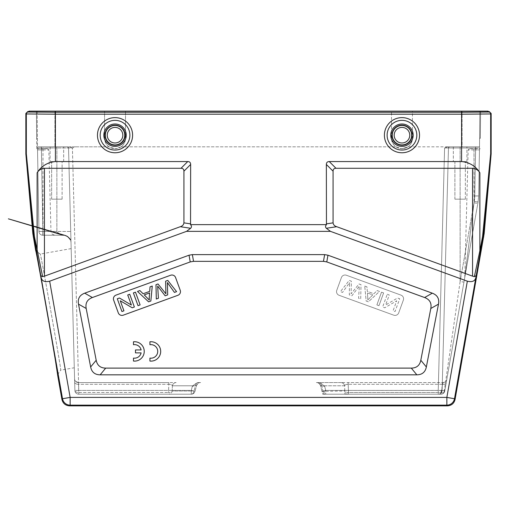 <?xml version="1.0" encoding="UTF-8"?>
<svg xmlns="http://www.w3.org/2000/svg" width="517" height="517" viewBox="0 0 517 517"><rect width="100%" height="100%" fill="white"/><g stroke="black" fill="none" stroke-linecap="round" stroke-linejoin="round"><path stroke-width="0.39" stroke-dasharray="2.58 1.94" d="M447.438 405.845L446.856 405.154A7.755 7.755 140 0 0 454.488 398.743L446.856 397.399L467.342 281.183L330.46 231.357L326.356 228.275C325.251 227.196 325.283 225.987 326.46 224.643L190.54 224.643L190.644 164.471C190.618 162.558 189.649 161.588 187.736 161.562L55.403 161.562L55.403 114.192L26.328 113.96L26.328 153.704A1.939 1.939 -92.5 0 0 26.335 153.866L33.456 233.464L32.829 233.548M190.54 224.643C191.717 225.987 191.749 227.196 190.644 228.275L186.54 231.357L330.46 231.357M186.54 231.357L49.658 281.183L70.144 397.399L62.512 398.743A7.755 7.755 -140 0 0 70.144 405.154L69.562 405.845M327.965 255.204L324.65 254.623L192.35 254.623L189.035 255.204L84.71 293.178C79.599 295.104 77.531 298.755 78.506 304.125L90.649 366.973C91.703 372.15 94.876 374.767 100.162 374.825L416.838 374.825C422.124 374.767 425.297 372.15 426.351 366.973L438.494 304.125C439.469 298.755 437.401 295.104 432.29 293.178L327.965 255.204L326.776 261.925L424.612 297.534C429.717 299.459 431.785 303.104 430.81 308.481L420.812 360.252C419.752 365.435 416.579 368.052 411.293 368.11L105.707 368.11C100.421 368.052 97.248 365.435 96.188 360.252L86.19 308.481C85.215 303.104 87.283 299.459 92.388 297.534L190.224 261.925L193.539 261.337L323.461 261.337L326.776 261.925M467.342 281.183C472.234 282.366 475.084 281.119 475.879 277.422L476.215 275.626L474.36 276.685L472.564 276.156L336.703 226.704C334.57 226.071 333.362 224.792 333.071 222.859L333.071 171.185C333.097 169.272 334.066 168.303 335.979 168.277L472.564 168.277C475.756 168.594 478.193 170.087 479.873 172.756C475.666 166.093 469.572 162.364 461.597 161.562L329.264 161.562C327.351 161.588 326.382 162.558 326.356 164.471L326.46 224.643M482.587 236.482L490.672 153.704A1.939 1.939 -87.5 0 1 490.665 153.866L483.544 233.464L474.36 276.685M57.561 374.644L60.709 370.153C62.001 373.494 40.384 250.829 40.236 254.067L40.242 254.073C40.313 250.487 61.95 373.151 60.702 370.153L74.286 367.761L71.165 248.612L74.286 367.761M71.165 248.612L40.236 254.067L35.744 250.926L38.465 264.394M39.699 271.057L46.362 308.009M46.601 309.366L48.934 322.647M50.459 331.403L53.736 350.487M54.395 354.365L55.668 362.029M49.658 281.183C44.766 282.366 41.916 281.119 41.121 277.422L33.902 236.818L33.456 233.464L33.954 233.296L34.413 236.482L33.269 236.909M55.403 161.562C47.428 162.364 41.334 166.093 37.127 172.756C38.807 170.087 41.244 168.594 44.436 168.277L181.021 168.277C182.934 168.303 183.903 169.272 183.929 171.185L183.929 222.859C183.638 224.792 182.43 226.071 180.297 226.704L44.436 276.156L42.64 276.685L40.785 275.626M42.64 276.685L34.413 236.482M33.954 233.296L26.328 153.704L25.85 153.723M491.15 153.723L490.672 153.704L490.672 113.96L461.597 114.192L461.597 161.562M488.048 111.543L487.57 112.021L461.597 112.241L55.403 112.241L29.43 112.021L28.952 111.543M149.93 358.107L149.93 361.066A9.694 9.694 0 0 0 160.684 351.431A9.694 9.694 0 0 0 149.93 341.795L149.93 344.723A6.773 6.773 0 0 1 157.73 351.418A6.773 6.773 0 0 1 149.93 358.107M133.483 358.094L133.483 361.053A9.694 9.694 0 0 0 144.237 351.418A9.694 9.694 0 0 0 133.483 341.782L133.483 344.703A6.773 6.773 0 0 1 141.128 349.951L135.486 349.951L135.486 352.885L141.122 352.885A6.773 6.773 0 0 1 133.483 358.094M121.934 315.415A3.877 3.877 0 0 1 118.29 312.863L113.65 300.106A3.877 3.877 0 0 1 115.97 295.136L170.623 275.244A3.877 3.877 0 0 1 175.593 277.564L180.233 290.315A3.877 3.877 0 0 1 177.919 295.285L123.259 315.176A3.877 3.877 0 0 1 121.934 315.415M152.263 286.056L150.046 286.857L149.717 291.355L143.125 293.753L139.874 290.56L137.496 291.426L148.592 301.831L150.848 301.01L152.263 286.056M135.473 292.163L133.386 292.926L138.026 305.676L140.12 304.92L135.473 292.163M129.728 294.257L127.725 294.987L131.376 305.011L119.44 298.005L117.294 298.781L121.934 311.538L123.938 310.807L120.293 300.797L132.223 307.789L134.368 307.008L129.728 294.257M165.821 292.124L165.899 293.792L158.002 283.969L155.985 284.699L156.302 299.026L158.402 298.264L157.672 286.108L165.149 295.808L167.67 294.89L167.392 282.573L174.449 292.422L176.588 291.64L167.76 280.414L165.634 281.19L165.821 292.124M149.62 292.945L149.284 300.067L144.269 294.897L149.62 292.945M28.952 111.155L488.048 111.155M37.172 111.155L125.502 111.155L104.563 111.155L104.563 138.297C104.654 141.852 106.121 144.695 108.964 146.828L115.032 148.767L108.964 146.828C106.121 144.695 104.654 141.852 104.563 138.297L104.563 111.155L104.563 138.297C105.184 144.657 108.673 148.146 115.032 148.767C121.392 148.146 124.881 144.657 125.502 138.297L125.502 111.155L412.437 111.155L391.498 111.155L391.498 138.297C391.569 141.858 393.036 144.702 395.899 146.828L401.967 148.767L395.899 146.828C393.036 144.702 391.569 141.858 391.498 138.297L391.498 138.297C392.119 144.657 395.608 148.146 401.967 148.767C408.327 148.146 411.816 144.657 412.437 138.297L412.437 111.155L480.603 111.155L462.069 111.155L462.069 146.828L447.787 146.828L444.588 147.972L448.465 147.959A1.163 1.163 0 0 1 449.628 146.828L449.628 146.828A1.163 1.163 0 0 0 448.465 147.959L442.119 390.438L448.465 147.959L442.119 390.438L448.465 147.959L444.588 147.972L447.787 146.828L479.517 146.828L478.658 195.937L479.517 146.828L478.658 195.937L479.466 149.911L475.588 149.898L479.466 149.911L479.485 148.767L469.333 148.767L479.485 148.767L479.595 138.297L479.517 146.828C479.505 147.94 479.505 147.94 479.517 146.828C479.505 147.94 479.505 147.94 479.517 146.828L479.828 111.155L479.517 146.828L462.069 146.828L462.069 111.155L412.437 111.155L412.437 138.297C412.346 141.852 410.879 144.695 408.036 146.828L401.967 148.767L408.036 146.828C410.879 144.695 412.346 141.852 412.437 138.297L412.437 138.297C411.816 144.657 408.327 148.146 401.967 148.767C395.608 148.146 392.119 144.657 391.498 138.297L391.498 111.155L125.502 111.155L125.502 138.297C125.431 141.858 123.964 144.702 121.101 146.828L115.032 148.767L121.101 146.828C123.964 144.702 125.431 141.858 125.502 138.297L125.502 138.297C124.881 144.657 121.392 148.146 115.032 148.767C108.673 148.146 105.184 144.657 104.563 138.297L104.563 111.155L37.172 111.155L37.515 148.767L37.172 111.155M36.726 148.767L36.629 138.297L36.726 148.767L37.515 148.767L37.534 149.911L37.515 148.767L42.989 148.767L41.412 148.767L41.412 149.898L37.534 149.911L38.956 231.422L37.534 149.911L41.412 149.898L42.833 231.461L38.956 231.422L37.502 147.972L38.962 231.429A3.877 3.877 0 0 0 42.833 235.235L63.261 235.235L42.833 235.235L42.833 231.461L42.833 235.235L42.833 231.461L38.956 231.422L42.989 231.461L41.412 148.767L37.515 148.767M36.397 111.155L36.629 138.297L36.397 111.155M75.605 146.828L108.964 146.828L69.213 146.828L75.605 146.828L72.412 147.972L68.535 147.959L72.412 147.972L69.213 146.828L37.483 146.828L37.502 147.959L37.483 146.828L67.372 146.828A1.163 1.163 0 0 1 68.535 147.959L70.719 231.461L56.87 231.461C56.133 232.275 62.046 234.692 63.261 235.235A7.755 7.755 0 0 1 71.016 242.79A7.755 7.755 0 0 0 63.261 235.235L32.138 225.69M42.989 235.235L54.847 235.235L42.989 235.235L42.989 231.461L42.989 235.235M63.261 235.235C62.266 234.783 56.114 232.282 56.87 231.454L56.87 147.959L56.87 231.461L70.719 231.461L71.016 242.79L68.535 147.959A1.163 1.163 0 0 0 67.372 146.828L67.372 146.828A1.163 1.163 0 0 1 68.535 147.959L74.881 390.438L68.535 147.959A1.163 1.163 0 0 0 67.372 146.828L67.333 146.828M50.084 146.828L63.656 146.828L50.084 146.828L63.656 146.828L50.084 146.828L50.084 161.562L63.656 161.562L50.084 161.562L50.084 146.828M192.318 386.393L191.271 390.4L192.318 386.393C194.993 383.763 197.287 382.496 199.2 382.58C197.287 382.496 194.993 383.763 192.318 386.393L196.544 385.475L195.381 385.785L194.043 391.007L195.381 385.785L196.499 385.475L192.318 386.393M340.858 382.58L318.879 382.58A3.877 2.785 90 0 1 321.619 385.785L320.501 385.475L321.619 385.785A3.877 2.785 90 0 0 318.879 382.58L317.8 382.58C319.713 382.496 322.007 383.763 324.682 386.393C322.007 383.763 319.713 382.496 317.8 382.58L340.858 382.58A3.877 3.8 -90 0 1 344.6 385.785A3.877 3.8 -90 0 0 340.858 382.58L442.979 382.58L348.187 382.58L348.187 384.305L348.187 382.58M325.729 390.4L321.975 391.311L320.45 385.475L322.724 394.212L323.765 394.212L321.619 385.785L344.6 385.785L344.813 391.007A3.877 2.152 -1.3 0 0 348.523 392.487L440.93 392.487L442.979 382.58L440.93 394.212L438.242 394.212L438.242 390.4L438.242 394.212A3.877 3.877 0 0 0 442.119 390.438A3.877 3.877 0 0 1 438.242 394.212A3.877 3.877 0 0 0 442.119 390.438L438.242 390.4L444.588 147.972L438.242 390.4L325.729 390.4L442.119 390.438A3.877 3.877 0 0 1 438.242 394.212L322.724 394.212L325.729 390.4L324.682 386.393L325.729 390.4L325.729 394.212A3.877 2.818 -90 0 1 322.957 391.007L321.619 385.785L344.6 385.785C344.949 384.848 346.144 384.357 348.187 384.305C346.144 384.357 344.949 384.848 344.6 385.785L344.878 394.212L440.93 394.212A3.877 3.877 0 0 0 444.749 391.007L478.076 201.992L463.949 282.12L460.13 281.545L444.329 390.438L460.13 281.545L463.949 282.12L446.19 382.832A3.877 2.126 10 0 1 442.371 384.305A3.877 2.126 10 0 0 446.19 382.832L444.749 391.007A3.877 3.877 0 0 1 440.93 394.212A3.877 3.877 44 0 0 444.749 391.007A3.877 0.989 -170 0 0 444.329 390.438A3.877 0.989 -170 0 1 444.749 391.007A3.877 3.877 0 0 1 440.93 394.212L325.729 394.212L440.93 394.212A3.877 3.399 90 0 0 442.171 393.948A3.877 3.399 90 0 0 444.329 390.438A3.877 3.399 90 0 1 440.93 394.212A3.877 3.877 0 0 0 444.749 391.007L444.749 391.007A3.877 2.126 -170 0 1 440.93 392.487A3.877 2.126 -170 0 0 444.749 391.007L463.949 282.12L444.749 391.007M449.628 146.828A1.163 1.163 0 0 0 448.465 147.959L475.621 147.959L475.621 146.828L475.621 147.959L479.498 147.972L460.13 147.959L460.13 146.828L479.517 146.828L460.13 146.828L460.13 281.545L460.13 147.959L448.465 147.959A1.163 1.163 0 0 1 449.628 146.828A1.163 1.163 0 0 0 448.465 147.959A1.163 1.163 0 0 1 449.628 146.828L446.494 146.828M453.344 146.828L466.916 146.828L453.344 146.828L466.916 146.828L453.344 146.828L453.344 161.562L466.916 161.562L453.344 161.562L453.344 146.828M474.011 202.813L464.841 276.795L474.011 202.813L464.841 276.795L474.011 202.813L477.831 203.388L474.011 202.813L474.011 148.767L474.011 149.898L475.588 149.898L475.588 148.767L475.588 149.898L474.011 149.898L474.257 201.423L460.13 281.545L474.257 201.423A34.923 34.91 180 0 0 474.78 195.969A34.917 34.91 -179.9 0 1 474.257 201.423L474.011 202.813M480.371 138.297L480.603 111.155L480.371 138.297L479.595 138.297L479.828 111.155L479.595 138.297L480.371 138.297M42.833 235.235A3.877 3.877 0 0 1 38.956 231.422A3.877 3.877 0 0 0 42.833 235.235A3.877 3.877 -36.9 0 1 38.956 231.422A3.877 3.877 -36.9 0 0 42.833 235.235C40.41 234.918 39.118 233.652 38.962 231.442L56.87 231.454L42.833 231.461L41.379 147.959L37.502 147.972L56.87 147.959L56.87 146.828L56.87 147.959L68.535 147.959L41.379 147.959L41.379 146.828L37.483 146.828M43.635 148.767L47.667 148.767L43.635 148.767M78.758 394.212A3.877 3.877 0 0 1 74.881 390.438A3.877 3.877 0 0 0 78.758 394.212L191.271 394.212L78.758 394.212A3.877 3.877 0 0 1 74.881 390.438A3.877 2.152 178.5 0 0 78.758 392.487A3.877 2.152 178.5 0 1 74.881 390.438A3.877 3.877 0 0 0 78.758 394.212L78.758 390.4L74.881 390.438L78.758 390.4L72.412 147.972L78.758 390.4L191.271 390.4L191.271 394.212L191.271 390.4L78.758 390.4L78.758 394.212A3.877 3.877 0 0 1 74.881 390.438A3.877 3.877 0 0 0 78.758 394.212M199.2 382.58L200.208 382.58C198.328 382.716 197.093 383.679 196.499 385.475C197.08 383.685 198.315 382.722 200.202 382.58L199.2 382.58M168.813 382.58L78.455 382.58L168.813 382.58L168.813 384.305L168.813 382.58L176.142 382.58A3.877 3.8 90 0 0 172.4 385.785A3.877 3.8 90 0 1 176.142 382.58M442.979 382.58A3.877 3.877 0 0 0 446.798 379.375A3.877 3.877 0 0 1 442.979 382.58L445.505 381.649M478.076 201.992L478.658 195.937L478.076 201.992L478.658 195.937L474.78 195.969L478.658 195.937L474.78 195.969L475.588 149.898L474.78 195.969A34.923 34.91 180 0 1 474.257 201.423A34.923 34.91 180 0 0 474.78 195.969L478.658 195.937L478.076 201.992L474.257 201.423L478.076 201.992L474.257 201.423L478.076 201.992L477.928 202.832L478.658 195.937L478.076 201.992M440.93 394.212L440.93 392.487L348.523 392.487L348.187 384.305L348.523 392.487L345.343 394.212M320.501 385.475L324.682 386.393L320.501 385.475C319.907 383.679 318.672 382.716 316.798 382.58C318.685 382.722 319.92 383.685 320.501 385.475M323.765 394.212L344.878 394.212M194.043 391.007L191.271 390.4L194.043 391.007L172.187 391.007A3.877 3.774 -90 0 1 168.477 394.212A3.877 3.774 -90 0 0 172.187 391.007L172.187 391.007A3.877 2.152 1.3 0 1 168.477 392.487L168.813 384.305C170.856 384.357 172.051 384.848 172.4 385.785L172.187 391.007L194.043 391.007A3.877 2.818 90 0 1 191.271 394.212L191.271 394.212A3.877 2.818 90 0 0 194.043 391.007L195.019 391.304M78.545 384.305A3.877 2.152 -1.5 0 1 74.668 382.257A3.877 2.152 -1.5 0 0 78.545 384.305L78.758 392.487L168.477 392.487L78.758 392.487L78.545 384.305L168.813 384.305L168.477 392.487A3.877 2.152 -178.7 0 0 172.187 391.007L172.4 385.785C172.051 384.848 170.856 384.357 168.813 384.305L78.545 384.305M74.577 378.806A3.877 3.877 0 0 0 78.455 382.58A3.877 3.877 0 0 1 74.577 378.806A3.877 3.877 0 0 0 78.455 382.58L75.656 381.391M198.121 382.58A3.877 2.785 -90 0 0 195.381 385.785A3.877 2.785 -90 0 1 198.121 382.58M63.656 161.562L63.656 146.828L63.656 161.562L50.084 161.562L63.656 161.562M51.635 161.562L62.105 161.562L51.635 161.562L62.105 161.562L51.635 161.562L51.635 199.174L62.105 199.174L51.635 199.174L51.635 161.562M62.105 199.174L62.105 161.562L62.105 199.174L51.635 199.174L62.105 199.174M466.916 161.562L466.916 146.828L466.916 161.562L453.344 161.562L466.916 161.562M454.895 161.562L465.365 161.562L454.895 161.562L465.365 161.562L454.895 161.562L454.895 199.174L465.365 199.174L454.895 199.174L454.895 161.562M465.365 199.174L465.365 161.562L465.365 199.174L454.895 199.174L465.365 199.174M346.377 275.244L401.03 295.136A3.877 3.877 0 0 1 403.35 300.106L398.71 312.863A3.877 3.877 0 0 1 393.741 315.176L339.081 295.285A3.877 3.877 0 0 1 336.767 290.315L341.407 277.564A3.877 3.877 0 0 1 346.377 275.244A3.877 3.877 0 0 0 341.407 277.564L336.767 290.315A3.877 3.877 0 0 0 339.081 295.285L393.741 315.176A3.877 3.877 0 0 0 398.71 312.863L403.35 300.106A3.877 3.877 0 0 0 401.03 295.136L346.377 275.244M364.737 286.056L366.954 286.857L367.283 291.355L373.875 293.753L377.126 290.56L379.504 291.426L368.408 301.831L366.152 301.01L364.737 286.056L366.152 301.01L368.408 301.831L379.504 291.426L377.126 290.56L373.875 293.753L367.283 291.355L366.954 286.857L364.737 286.056M381.527 292.163L383.614 292.926L378.974 305.676L376.88 304.92L381.527 292.163L376.88 304.92L378.974 305.676L383.614 292.926L381.527 292.163M387.272 294.257L389.275 294.987L385.624 305.011L397.56 298.005L399.706 298.781L395.066 311.538L393.062 310.807L396.707 300.797L384.777 307.789L382.632 307.008L387.272 294.257L382.632 307.008L384.777 307.789L396.707 300.797L393.062 310.807L395.066 311.538L399.706 298.781L397.56 298.005L385.624 305.011L389.275 294.987L387.272 294.257M349.46 285.184L349.608 282.573L342.551 292.422L340.412 291.64L349.24 280.414L351.366 281.19L351.101 293.792L358.998 283.969L361.015 284.699L360.698 299.026L358.598 298.264L359.328 286.108L351.851 295.808L349.33 294.89L349.46 285.184L349.33 294.89L351.851 295.808L359.328 286.108L358.598 298.264L360.698 299.026L361.015 284.699L358.998 283.969L351.101 293.792L351.366 281.19L349.24 280.414L340.412 291.64L342.551 292.422L349.608 282.573L349.46 285.184M367.755 297.32L367.38 292.945L372.731 294.897L367.716 300.067L367.755 297.32L367.716 300.067L372.731 294.897L367.38 292.945L367.755 297.32M444.329 390.438L442.119 390.438L444.329 390.438M446.856 397.399L70.144 397.399L70.144 405.154L446.856 405.154L446.856 397.399M455.07 399.434L454.488 398.743L475.879 277.422M336.703 226.704L326.356 228.275M483.731 236.909L483.098 236.818L476.215 275.626M479.873 172.756L479.873 250.745L480.564 251.081M483.046 233.296L484.171 233.548M61.93 399.434L62.512 398.743L41.121 277.422M190.644 228.275L180.297 226.704M37.127 172.756L37.127 250.745L36.436 251.081M44.436 276.156L44.436 168.277M27.789 111.543L28.267 112.021A1.939 1.939 -44.9 0 0 26.328 113.96L25.85 113.481M28.267 112.021L55.403 112.254L55.403 111.155M55.403 114.192L55.403 112.254L461.597 112.254L461.597 114.192L55.403 114.192M115.032 117.624A17.572 17.572 0 0 1 132.578 134.317A17.572 17.572 0 0 1 115.032 152.767A17.572 17.572 0 0 1 97.487 136.074A17.572 17.572 0 0 1 115.032 117.624M401.967 117.624A17.572 17.572 0 0 1 419.513 134.317A17.572 17.572 0 0 1 401.967 152.767A17.572 17.572 0 0 1 384.422 136.074A17.572 17.572 0 0 1 401.967 117.624M181.021 168.277L187.736 161.562M183.929 222.859L190.644 223.88M326.356 223.88L333.071 222.859M472.564 168.277L472.564 276.156M461.597 111.155L461.597 112.241L488.733 112.021L489.211 111.543M491.15 113.481L490.672 113.96A1.939 1.939 44.9 0 0 488.733 112.021M490.665 153.866L491.144 153.898M25.856 153.898L26.335 153.866M29.43 111.155L29.43 112.021M487.57 112.021L487.57 111.155M36.629 138.297L37.405 138.297L36.629 138.297M42.989 148.767L42.989 231.461L42.989 148.767M41.412 149.898L42.989 149.898L41.412 149.898M447.787 146.828L408.036 146.828L447.787 146.828M121.101 146.828L395.899 146.828L121.101 146.828M54.931 111.155L54.931 146.828L54.931 111.155M475.621 147.959L474.78 195.969L475.621 147.959M474.011 149.898L468.169 149.898L474.011 149.898M67.798 146.912L68.535 147.959A1.163 1.163 0 0 0 67.372 146.828L70.512 146.828M42.989 231.461L50.97 231.461L42.989 231.461M42.989 149.898L48.831 149.898L42.989 149.898M442.371 384.305L348.187 384.305L442.371 384.305M325.729 394.212A3.877 3.877 0 0 1 321.975 391.311L344.813 391.007A3.877 3.774 90 0 0 348.523 394.212L348.523 392.487M438.242 394.212A3.877 3.877 0 0 0 442.119 390.438M172.4 385.785L195.381 385.785L172.4 385.785M329.264 161.562L335.979 168.277M333.071 171.185L326.356 164.471M190.644 164.471L183.929 171.185M115.032 120.345A14.851 14.851 0 0 1 129.883 135.195A14.851 14.851 0 0 1 115.032 150.046A14.851 14.851 0 0 1 100.182 135.195A14.851 14.851 0 0 1 115.032 120.345M115.032 123.996A11.2 11.2 0 0 0 103.833 135.195A11.2 11.2 0 0 0 115.032 146.395A11.2 11.2 0 0 0 126.232 135.195A11.2 11.2 0 0 0 115.032 123.996M115.032 145.232A10.036 10.036 0 0 1 105.003 134.84A10.036 10.036 0 0 1 115.737 125.185A10.036 10.036 0 0 1 125.062 135.551A10.036 10.036 0 0 1 115.032 145.232M115.032 125.469A9.726 9.726 0 0 0 105.313 135.648A9.726 9.726 0 0 0 115.931 144.883A9.726 9.726 0 0 0 124.752 134.743A9.726 9.726 0 0 0 115.032 125.469M115.032 142.983A7.787 7.787 0 0 0 122.813 134.834A7.787 7.787 0 0 0 114.315 127.44A7.787 7.787 0 0 0 107.252 135.557A7.787 7.787 0 0 0 115.032 142.983M401.967 120.345A14.851 14.851 0 0 1 416.818 135.195A14.851 14.851 0 0 1 401.967 150.046A14.851 14.851 0 0 1 387.117 135.195A14.851 14.851 0 0 1 401.967 120.345M401.967 123.996A11.2 11.2 0 0 0 390.768 135.195A11.2 11.2 0 0 0 401.967 146.395A11.2 11.2 0 0 0 413.167 135.195A11.2 11.2 0 0 0 401.967 123.996M401.967 125.159A10.036 10.036 0 0 1 411.997 135.551A10.036 10.036 0 0 1 401.263 145.206A10.036 10.036 0 0 1 391.938 134.84A10.036 10.036 0 0 1 401.967 125.159M401.967 144.922A9.726 9.726 0 0 0 411.687 134.743A9.726 9.726 0 0 0 401.069 125.508A9.726 9.726 0 0 0 392.248 135.648A9.726 9.726 0 0 0 401.967 144.922M401.967 127.408A7.787 7.787 0 0 0 394.187 135.557A7.787 7.787 0 0 0 402.685 142.95A7.787 7.787 0 0 0 409.748 134.834A7.787 7.787 0 0 0 401.967 127.408M323.461 261.337L324.65 254.623M192.35 254.623L193.539 261.337M190.224 261.925L189.035 255.204M84.71 293.178L92.388 297.534M86.19 308.481L78.506 304.125M90.649 366.973L96.188 360.252M105.707 368.11L100.162 374.825M416.838 374.825L411.293 368.11M420.812 360.252L426.351 366.973M438.494 304.125L430.81 308.481M424.612 297.534L432.29 293.178M35.744 250.926L40.242 254.073L35.744 250.926M70.396 239.946L67.494 236.515L66.008 235.739L32.112 225.393M69.95 239.061L68.593 237.355L69.95 239.061M479.517 146.828L475.621 146.828L479.517 146.828M479.485 148.767L480.274 148.767M469.333 148.767L468.169 149.898L464.789 277.364L477.824 203.44M448.465 147.959L449.228 146.899M68.535 147.959L67.779 146.906M47.667 148.767L48.831 149.898L50.97 231.461C51.726 232.553 49.593 233.419 54.847 235.235M38.956 231.422A3.877 3.877 0 0 0 39.602 233.49M200.615 382.593L200.292 382.58C198.664 382.548 197.416 383.517 196.55 385.475L195.025 391.311A3.877 3.877 0 0 1 191.271 394.212A3.877 3.877 0 0 0 195.025 391.311L196.55 385.475C197.875 383.278 199.123 382.315 200.286 382.58M316.714 382.58C317.884 382.315 319.125 383.278 320.45 385.475C319.487 383.465 318.239 382.502 316.708 382.58L316.385 382.593M446.19 382.832L446.843 379.077L446.19 382.832M74.668 382.257L74.577 378.767L74.668 382.257M191.271 394.212L168.477 394.212"/><path stroke-width="0.78" d="M488.048 111.543L488.048 111.155L55.403 111.155L55.403 112.241L28.267 112.021L27.789 111.543L28.952 111.543L29.43 112.021L55.403 112.241L461.597 112.241L487.57 112.021L488.048 111.543L489.211 111.543L491.15 113.481L491.144 153.898L484.171 233.548L455.07 399.434L454.488 398.743A7.755 7.755 140 0 1 446.856 405.154L447.438 405.845C451.528 405.554 454.075 403.415 455.07 399.434M479.873 172.756L479.873 250.745L474.36 276.685L472.564 276.156L472.564 168.277C475.756 168.594 478.193 170.087 479.873 172.756C475.666 166.093 469.572 162.364 461.597 161.562L461.597 114.192L490.672 113.96L490.672 153.704L482.587 236.482L483.098 236.818L490.665 153.866L491.144 153.898M447.438 405.845L69.562 405.845L70.144 405.154A7.755 7.755 -140 0 1 62.512 398.743L70.144 397.399L49.658 281.183L186.54 231.357L330.46 231.357L467.342 281.183C472.234 282.366 475.084 281.119 475.879 277.422L480.564 251.081L479.873 250.745L482.587 236.482M34.413 236.482L26.328 153.704A1.939 1.939 -92.5 0 0 26.335 153.866L33.902 236.818L34.413 236.482L42.64 276.685L40.785 275.626L62.512 398.743L61.93 399.434C62.925 403.415 65.472 405.554 69.562 405.845M61.93 399.434L57.561 374.644C59.041 379.013 35.699 246.609 35.738 250.926L32.829 233.548L25.856 153.898L25.85 113.481L26.328 113.96L55.403 114.192L55.403 161.562C47.428 162.364 41.334 166.093 37.127 172.756C38.807 170.087 41.244 168.594 44.436 168.277L44.436 276.156L180.297 226.704L190.644 228.275L186.54 231.357M38.465 264.394L39.699 271.057M46.362 308.009L46.601 309.366M48.934 322.647L50.459 331.403M53.736 350.487L54.395 354.365M55.668 362.029L57.568 374.463M461.597 161.562L329.264 161.562C327.351 161.588 326.382 162.558 326.356 164.471L326.46 224.643C325.283 225.987 325.251 227.196 326.356 228.275L336.703 226.704C334.57 226.071 333.362 224.792 333.071 222.859L333.071 171.185C333.097 169.272 334.066 168.303 335.979 168.277L329.264 161.562M190.644 164.471C190.618 162.558 189.649 161.588 187.736 161.562L181.021 168.277C182.934 168.303 183.903 169.272 183.929 171.185L190.644 164.471L190.54 224.643L326.46 224.643M187.736 161.562L55.403 161.562M472.564 168.277L335.979 168.277M474.36 276.685L476.215 275.626M330.46 231.357L326.356 228.275M472.564 276.156L336.703 226.704M49.658 281.183C44.766 282.366 41.916 281.119 41.121 277.422M42.64 276.685L44.436 276.156M27.789 111.543L25.85 113.481M181.021 168.277L44.436 168.277M183.929 171.185L183.929 222.859C183.638 224.792 182.43 226.071 180.297 226.704M190.54 224.643C191.717 225.987 191.749 227.196 190.644 228.275M411.293 368.11L416.838 374.825C422.124 374.767 425.297 372.15 426.351 366.973L420.812 360.252C419.752 365.435 416.579 368.052 411.293 368.11L105.707 368.11C100.421 368.052 97.248 365.435 96.188 360.252L86.19 308.481C85.215 303.104 87.283 299.459 92.388 297.534L190.224 261.925L193.539 261.337L323.461 261.337L326.776 261.925L424.612 297.534C429.717 299.459 431.785 303.104 430.81 308.481L420.812 360.252M430.81 308.481L438.494 304.125L426.351 366.973M438.494 304.125C439.469 298.755 437.401 295.104 432.29 293.178L424.612 297.534M326.776 261.925L327.965 255.204L432.29 293.178M327.965 255.204L324.65 254.623L323.461 261.337M193.539 261.337L192.35 254.623L324.65 254.623M192.35 254.623L189.035 255.204L190.224 261.925M92.388 297.534L84.71 293.178L189.035 255.204M84.71 293.178C79.599 295.104 77.531 298.755 78.506 304.125L86.19 308.481M96.188 360.252L90.649 366.973L78.506 304.125M90.649 366.973C91.703 372.15 94.876 374.767 100.162 374.825L105.707 368.11M416.838 374.825L100.162 374.825M118.29 312.863A3.877 3.877 0 0 0 123.259 315.176L177.919 295.285A3.877 3.877 0 0 0 180.233 290.315L175.593 277.564A3.877 3.877 0 0 0 170.623 275.244L115.97 295.136A3.877 3.877 0 0 0 113.65 300.106L118.29 312.863M150.046 286.857L152.263 286.056L150.848 301.01L148.592 301.831L137.496 291.426L139.874 290.56L143.125 293.753L149.717 291.355L150.046 286.857M149.245 297.32L149.62 292.945L144.269 294.897L149.284 300.067L149.245 297.32M133.386 292.926L135.473 292.163L140.12 304.92L138.026 305.676L133.386 292.926M127.725 294.987L129.728 294.257L134.368 307.008L132.223 307.789L120.293 300.797L123.938 310.807L121.934 311.538L117.294 298.781L119.44 298.005L131.376 305.011L127.725 294.987M165.899 293.792L165.634 281.19L167.76 280.414L176.588 291.64L174.449 292.422L167.392 282.573L167.67 294.89L165.149 295.808L157.672 286.108L158.402 298.264L156.302 299.026L155.985 284.699L158.002 283.969L165.899 293.792M149.93 358.107L149.93 361.066A9.694 9.694 0 0 0 160.684 351.431A9.694 9.694 0 0 0 149.93 341.795L149.93 344.723A6.773 6.773 0 0 1 157.73 351.418A6.773 6.773 0 0 1 149.93 358.107M133.483 358.094L133.483 361.053A9.694 9.694 0 0 0 144.237 351.418A9.694 9.694 0 0 0 133.483 341.782L133.483 344.703A6.773 6.773 0 0 1 141.128 349.951L135.486 349.951L135.486 352.885L141.122 352.885A6.773 6.773 0 0 1 133.483 358.094M28.952 111.543L28.952 111.155L55.403 111.155M483.731 236.909L483.098 236.818L480.564 251.081M484.171 233.548L483.046 233.296M475.879 277.422L454.488 398.743L446.856 397.399L467.342 281.183M446.856 405.154L70.144 405.154L70.144 397.399L446.856 397.399L446.856 405.154M33.269 236.909L33.902 236.818L40.785 275.626M490.665 153.866A1.939 1.939 92.5 0 0 490.672 153.704L491.15 153.723M489.211 111.543L488.733 112.021A1.939 1.939 44.9 0 1 490.672 113.96L491.15 113.481M488.733 112.021L461.597 112.254L461.597 111.155M461.597 114.192L461.597 112.254L55.403 112.254L55.403 114.192L461.597 114.192M401.967 152.767A17.572 17.572 0 0 0 419.513 136.074A17.572 17.572 0 0 0 401.967 117.624A17.572 17.572 0 0 0 384.422 134.317A17.572 17.572 0 0 0 401.967 152.767M115.032 152.767A17.572 17.572 0 0 0 132.578 136.074A17.572 17.572 0 0 0 115.032 117.624A17.572 17.572 0 0 0 97.487 134.317A17.572 17.572 0 0 0 115.032 152.767M37.127 172.756L37.127 250.745L36.436 251.081M33.954 233.296L32.829 233.548M25.85 153.723L26.328 153.704L26.328 113.96A1.939 1.939 -44.9 0 1 28.267 112.021M190.644 223.88L183.929 222.859M333.071 222.859L326.356 223.88M326.356 164.471L333.071 171.185M26.335 153.866L25.856 153.898M29.43 112.021L29.43 111.155M487.57 111.155L487.57 112.021M401.967 150.046A14.851 14.851 0 0 0 416.818 135.195A14.851 14.851 0 0 0 401.967 120.345A14.851 14.851 0 0 0 387.117 135.195A14.851 14.851 0 0 0 401.967 150.046M401.967 146.395A11.2 11.2 0 0 1 390.768 135.195A11.2 11.2 0 0 1 401.967 123.996A11.2 11.2 0 0 1 413.167 135.195A11.2 11.2 0 0 1 401.967 146.395M401.967 125.159A10.036 10.036 0 0 0 391.938 135.551A10.036 10.036 0 0 0 402.672 145.206A10.036 10.036 0 0 0 411.997 134.84A10.036 10.036 0 0 0 401.967 125.159M401.967 144.922A9.726 9.726 0 0 1 392.261 134.556A9.726 9.726 0 0 1 403.241 125.553A9.726 9.726 0 0 1 411.674 135.835A9.726 9.726 0 0 1 401.967 144.922M401.967 127.408A7.787 7.787 0 0 1 409.742 135.706A7.787 7.787 0 0 1 400.946 142.918A7.787 7.787 0 0 1 394.193 134.685A7.787 7.787 0 0 1 401.967 127.408M115.032 150.046A14.851 14.851 0 0 0 129.883 135.195A14.851 14.851 0 0 0 115.032 120.345A14.851 14.851 0 0 0 100.182 135.195A14.851 14.851 0 0 0 115.032 150.046M115.032 146.395A11.2 11.2 0 0 1 103.833 135.195A11.2 11.2 0 0 1 115.032 123.996A11.2 11.2 0 0 1 126.232 135.195A11.2 11.2 0 0 1 115.032 146.395M115.032 125.159A10.036 10.036 0 0 0 105.003 135.551A10.036 10.036 0 0 0 115.737 145.206A10.036 10.036 0 0 0 125.062 134.84A10.036 10.036 0 0 0 115.032 125.159M115.032 144.922A9.726 9.726 0 0 1 105.326 134.556A9.726 9.726 0 0 1 116.306 125.553A9.726 9.726 0 0 1 124.739 135.835A9.726 9.726 0 0 1 115.032 144.922M115.032 127.408A7.787 7.787 0 0 1 122.807 135.706A7.787 7.787 0 0 1 114.011 142.918A7.787 7.787 0 0 1 107.258 134.685A7.787 7.787 0 0 1 115.032 127.408M63.261 235.235L8.395 218.84L65.51 235.571L67.481 236.508C69.782 238.634 70.751 239.778 70.396 239.946"/></g></svg>
